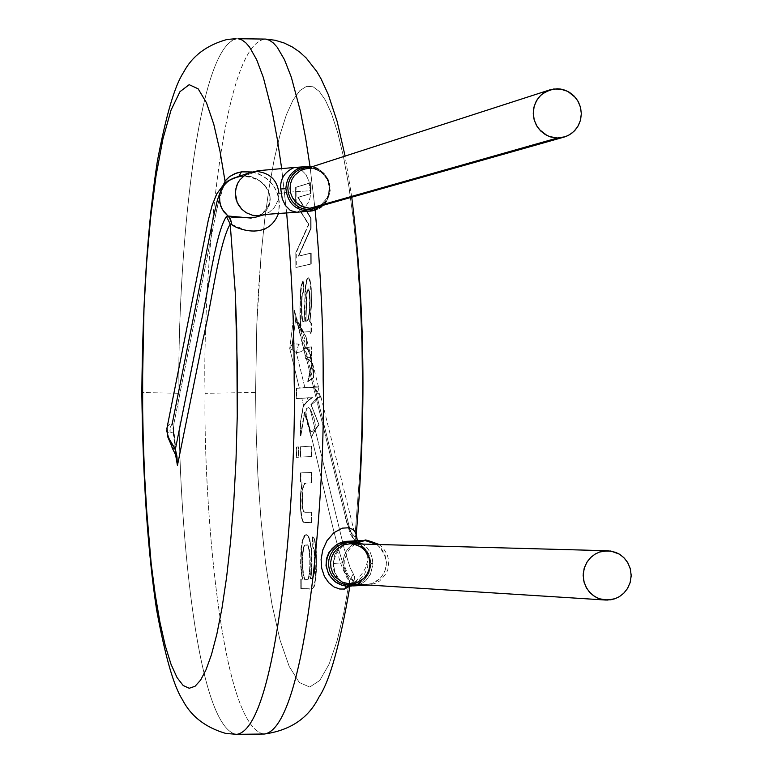 <?xml version="1.0" encoding="UTF-8"?>
<svg xmlns="http://www.w3.org/2000/svg" width="773" height="773" viewBox="0 0 773 773"><rect width="100%" height="100%" fill="white"/><g stroke="black" fill="none" stroke-linecap="round" stroke-linejoin="round"><path stroke-width="0.58" stroke-dasharray="3.87 2.9" d="M292.513 343.782L289.73 348.555L292.513 343.782L292.687 350.13L289.73 348.555L294.542 310.427L303.441 348.188L305.161 348.362L303.422 348.15L311.471 346.845L311.5 357.252L311.007 346.845L303.383 348.179L311.007 346.845L311.036 357.252L305.461 358.305L310.05 360.44L311.954 362.972L313.635 377.755L308.002 381.649L311.529 367.774L312.041 360.904L308.601 350.15L307.702 348.546L305.161 348.362L299.692 326.167L300.813 326.689L300.542 329.414L295.45 320.534L296.668 319.471L306.321 337.753C307.789 347.145 304.456 352.092 296.33 352.585L292.687 350.13L292.513 343.782L298.678 344.091L292.513 343.782L295.45 320.534L294.542 310.427L296.668 319.471L295.45 320.534L300.542 329.414C306.591 339.762 305.973 344.652 298.678 344.091L296.33 352.585L304.929 387.766L296.629 388.326L316.379 387.302L318.37 386.906L314.253 386.887C321.442 387.051 318.244 387.254 304.659 387.486L296.639 388.326L318.012 387.051L313.075 386.8L316.833 390.578L319.838 395.293L320.196 397.158L313.075 386.8L320.196 397.158L320.998 397.129L318.07 397.448L314.949 401.796L311.19 404.839L319.065 424.821L315.21 429.865L311.326 437.673L314.911 429.556L319.065 424.821L310.901 404.588L317.645 397.361L320.553 397.216L317.645 397.361L310.901 404.588L318.727 424.599L314.911 429.556L311.326 437.673L304.34 412.386L300.378 436.03L300.339 422.638L303.683 405.931L308.079 400.675L312.543 397.689L296.214 398.597L312.543 397.689L307.818 400.395L303.219 405.922L300.339 422.638L303.219 405.922L307.818 400.395L312.195 397.467L296.214 398.597L296.194 388.317L296.214 398.597L296.639 388.326L296.658 398.597L307.383 397.815L308.079 400.675L303.683 405.931L301.76 398.047L303.683 405.931L300.339 422.638L300.378 436.03L300.794 422.638L300.832 436.04L304.34 412.386L311.326 437.682L315.21 429.865L344.314 548.965L350.13 567.662L353.338 573.808L349.357 581.122L350.111 584.929L349.454 586.195M310.118 409.023L308.64 407.526L306.388 408.675L305.789 412.26L307.78 421.952L310.959 431.894L312.592 431.208L314.785 428.107L315.297 424.725L313.886 417.662L310.118 409.023L314.785 428.107L312.592 431.208L310.959 431.894L310.205 430.184L306.137 415.14L306.388 408.675L308.64 407.526L310.804 410.163L314.302 418.985L315.297 424.725L314.785 428.107L310.118 409.023M304.775 412.396L300.832 436.04L304.775 412.396L305.2 413.922L304.784 412.386M311.78 437.74L305.2 413.922L311.78 437.74M315.239 207.541L321.549 204.42L327.124 197.907L328.854 193.434L329.472 188.515L328.873 183.568L327.163 179.046L324.612 175.268L318.379 170.36L312.34 168.456L303.615 169.19L310.417 168.292L316.379 169.558L322.244 173.075L326.998 179.085L329.221 186.651L328.573 194.023L326.892 198.178L321.752 204.236L315.239 207.541L321.549 204.42L327.124 197.907L328.854 193.434L329.472 188.515L328.873 183.568L327.163 179.046L321.578 172.379L315.249 169.103L309.712 168.253M310.736 209.696L315.181 208.826L319.307 207.019L322.95 204.372L325.935 200.99L328.119 197.009L329.791 188.09L329.163 183.578L327.588 179.278L325.162 175.394L321.974 172.108L318.167 169.616L313.935 167.992L309.461 167.306L316.717 168.939L322.988 173.007L325.501 175.829L328.873 182.554L329.752 189.994L328.003 197.279L323.877 203.473L321.066 205.889M312.621 210.797C340.825 205.976 330.419 159.364 302.765 166.881M294.639 167.47L300.987 169.393L305.963 174.611L308.929 181.085L310.379 190.767C293.556 191.607 283.102 192.632 278.995 193.81L277.961 200.613L274.212 207.647L269.429 212.082L263.322 214.942L269.429 212.082L274.212 207.647L277.961 200.613L278.995 193.81C283.102 192.632 293.556 191.607 310.379 190.767C311.239 200.603 306.736 207.773 296.861 212.275C306.736 207.773 311.239 200.603 310.379 190.767L308.881 180.93L305.799 174.369L300.658 169.19L296.397 167.577L294.184 167.499M285.894 188.564C286.59 177.317 292.204 170.099 302.736 166.891L307.364 166.321L311.992 166.746L316.437 168.166L320.524 170.485L324.051 173.625L326.853 177.432L328.815 181.742L329.849 186.38L329.907 191.124L328.998 195.743L327.143 200.062L324.428 203.888L320.998 207.048L316.988 209.377M278.995 193.81C277.555 180.486 270.25 173.046 257.1 171.5L250.066 172.621M167.016 427.865L168.968 424.609L172.263 423.556L170.147 427.604L170.118 432.068C166.456 431.063 167.026 435.827 171.838 446.369L172.147 447.867M171.838 446.369C167.026 435.827 166.456 431.063 170.118 432.068L173.191 432.764L173.316 426.338L173.191 432.764L170.118 432.068L169.905 430.851L170.147 427.604L171.867 424.048L172.263 423.556L173.316 426.338L173.191 432.764L175.915 455.423L171.838 446.369L175.8 455.983M177.201 461.974L177.065 460.921M604.042 599.867L350.314 583.828L356.595 582.745L363.668 578.426L366.789 574.619L369.021 569.788L369.929 564.3L369.32 558.744L367.31 553.748L364.315 549.729L357.242 545.033L350.816 543.748L359.03 545.854L365.069 550.695L368.963 558.038L369.765 564.377L368.566 570.677L364.17 577.789L358.025 582.146L350.285 583.828L604.042 599.867M348.981 583.789L350.314 583.828L348.981 583.789M224.296 184.979L224.837 183.327L223.803 185.926L221.696 188.264L224.131 184.689L228.045 181.182L236.741 177.297L228.045 181.182L224.131 184.689L221.696 188.264L228.431 180.979L236.992 177.249C264.646 170.331 284.754 203.26 255.718 217.155C286.667 203.966 260.81 171.422 242.104 176.515L233.958 178.032M236.741 177.297L242.104 176.515L257.1 171.5L242.104 176.515L250.79 177.172L259.361 180.708L266.27 187.192L268.608 191.318L269.99 195.84L270.27 200.574L269.236 205.444L266.55 210.217L261.989 214.324L256.423 216.942L251.186 218.092M221.696 188.264L217.464 199.734L213.677 216.063L172.263 423.556L169.103 424.512L167.123 427.43M173.316 426.338L172.263 423.556M225.02 181.085L220.547 193.163L216.546 210.353L172.968 428.339L176.611 458.602L172.968 428.339L215.425 215.957L219.213 198.12L223.426 184.641M175.915 455.423L173.336 429.885M351.966 584.861L359.464 582.369L365.513 577.286L367.726 573.952L370.151 566.338L369.658 558.377L366.286 551.159L363.677 548.154L357.01 543.921L363.677 548.154L366.286 551.159L369.658 558.377L370.151 566.338L367.726 573.952L365.513 577.286L359.464 582.369L351.966 584.861M231.552 224.305L246.403 230.48L254.79 231.494L265.023 229.339L273.874 222.518L278.551 213.271L279.623 203.531L277.778 194.091L273.391 185.52L266.83 178.544L258.665 173.799L249.853 171.664L241.447 171.848M309.413 290.841L310.108 300.571L309.654 312.389L308.417 319.346L306.707 321.326L308.524 319.017L309.751 311.248L310.06 297.779L309.152 291.827L309.2 312.379L307.963 319.346L306.243 321.326L307.963 319.346L309.2 312.379L309.413 290.841M305.924 321.239L306.92 294.813L307.528 290.358L308.466 288.918L309.21 290.049L308.466 288.918L307.751 289.662L306.92 294.813L305.924 321.239M306.35 545.303C311.326 540.598 311.674 583.451 306.62 579.412C301.683 583.702 301.315 541.448 306.35 545.303L306.292 545.294C301.19 541.003 301.702 584.678 306.639 579.412C311.751 584.137 311.355 539.757 306.35 545.303L305.895 545.303C310.901 539.757 311.297 584.146 306.185 579.421C301.248 584.688 300.745 541.003 305.837 545.303L306.35 545.303M349.493 541.216C362.479 542.955 369.61 550.415 370.876 563.594L372.847 563.498L372.818 564.85L370.422 574.329L365.619 580.871L360.044 584.494L365.619 580.871L370.422 574.329L372.818 564.85L372.847 563.498L370.876 563.594C369.871 576.069 363.291 583.557 351.145 586.06C363.291 583.557 369.871 576.069 370.876 563.594C369.6 550.386 362.45 542.926 349.435 541.216M238.171 38.727C193.26 42.177 176.505 294.329 179.094 393.293C177.413 490.159 192.95 723.924 235.9 734.34C192.95 723.924 177.413 490.159 179.094 393.293L141.826 392.549L179.094 393.293C176.775 295.595 192.293 51.588 236.094 38.689M286.638 212.807L281.633 168.263L286.638 212.807M252.201 171.973C272.521 177.771 281.295 191.549 278.531 213.338M305.47 321.239L306.466 294.813L307.074 290.358L308.012 288.918L309.509 291.305L309.152 291.827L307.789 288.967L306.746 292.068L305.47 321.239M353.821 585.886L348.13 585.18L343.028 582.774L338.98 579.199L335.124 572.948L333.24 563.449L342.999 562.841C343.705 551.381 349.744 544.066 361.097 540.916C349.744 544.066 343.705 551.381 342.999 562.841L333.24 563.449L334.777 554.705L338.458 548.231L344.942 542.975L338.458 548.231L334.245 556.309L333.298 565.121L335.076 572.841L338.845 579.035L342.797 582.62L347.802 585.074L353.406 585.905M351.145 586.06L346.372 586.108M372.847 563.498L372.306 558.328L370.228 552.415L367.262 547.931L362.904 544.076L367.262 547.931L370.228 552.415L372.306 558.328L372.847 563.498M352.633 541.052L350.295 541.255L352.633 541.052M306.214 352.643L303.828 349.734L305.267 355.58L307.461 357.667L306.214 352.643L307.461 357.667L308.098 356.904L307.239 354.498L306.214 352.643L307.915 356.044L307.461 357.667L304.891 353.792L303.886 349.802L306.214 352.643M263.342 734.031C219.281 723.47 203.338 490.063 205.058 393.312L255.592 392.462L256.172 432.551L257.882 475.424L260.984 519.785L265.67 563.72L272.019 604.699L279.971 639.86L289.228 666.481L299.335 682.511L309.702 687.052L319.751 680.491L328.989 664.365L337.086 640.856L343.879 612.371L349.357 581.122L353.338 573.808L354.71 578.484L353.145 581.982L346.246 586.098L351.019 583.296L347.666 583.818L342.391 582.407L337.202 577.895L333.81 570.455L333.327 565.884L333.82 560.966L335.434 555.864L338.313 550.743L342.574 545.97L347.579 542.482L351.879 540.791L356.363 540.424L359.59 541.573L360.662 543.506L359.735 544.53L358.266 543.187L356.488 540.279L355.831 536.327L354.942 536.8L360.17 467.723L361.667 428.252L362.228 386.481L361.716 343.521L360.083 300.687L357.339 259.361L353.551 220.904L348.884 186.448L343.512 156.842L337.666 132.57L331.549 113.737L325.365 100.152L319.288 91.407L313.094 86.769L306.562 86.325L299.818 90.634L293.025 100.084L286.358 114.839L280.019 134.753L274.193 159.431L269.033 188.168L264.666 220.073L261.158 254.124L256.791 324.592L255.592 392.462L205.058 393.312C202.391 294.436 219.58 42.515 265.68 39.085C219.58 42.515 202.391 294.436 205.058 393.312C203.222 490.7 219.754 727.982 264.405 734.021M315.152 210.101L310.012 166.417L315.152 210.101M309.548 321.413L310.949 323.317L310.978 334.004L309.751 331.772L310.978 334.004L311.403 323.317L311.432 334.004L309.751 331.772L311.432 334.004L311.403 323.317L309.548 321.413L309.973 318.408L309.548 321.413M309.615 331.665L303.132 332.052L302.011 331.482L300.687 327.066L299.905 316.389L300.484 290.464L301.267 285.237L303.026 280.676L303.296 290.783L301.683 296.639L301.315 308.562L301.866 318.631L302.514 321.162L303.46 321.877L302.514 321.162L301.866 318.631L301.315 308.562L301.683 296.639L303.296 290.783L303.026 280.676L301.267 285.237L300.484 290.464L299.818 312.814L300.919 328.428L302.011 331.482L303.518 332.032L301.141 329.385L300.687 327.066L300.253 305.316L300.939 290.464L301.721 285.237L303.48 280.676L303.75 290.783L301.615 297.383L302.011 319.491L302.407 320.94L304.021 321.723L305.345 286.57L306.63 279.691L308.176 277.739L310.07 282.058L310.997 291.865L310.988 305.992L309.973 318.408L310.988 305.992L310.997 291.865L310.07 282.058L309.335 279.227L308.118 277.729L306.398 280.435L305.209 288.039L304.021 321.723L303.46 321.877L304.079 321.848L303.161 321.471L302.465 319.5L301.77 308.572L302.137 296.639L303.75 290.783L303.48 280.676L301.547 286.097L300.455 297.402L300.349 316.399L301.141 327.066L302.465 331.482L303.489 332.052L309.615 331.665M295.808 252.626L308.485 224.45L295.682 203.917L295.634 187.317L310.553 182.728L310.582 193.579L297.856 197.366L310.649 218.218L310.678 228.335L298.233 256.172L310.746 253.138L310.775 263.999L295.856 267.458L295.808 252.626L295.856 267.458L310.775 263.999L310.746 253.138L298.233 256.172L310.678 228.335L310.649 218.218L297.856 197.366L310.582 193.579L310.553 182.728L295.634 187.317L295.682 203.917L308.939 224.45L295.682 203.917L295.634 187.317L311.007 182.737L311.036 193.579L297.856 197.366L311.104 218.218L311.132 228.335L298.233 256.172L311.21 253.148L311.239 263.999L295.856 267.458L295.808 252.626L306.678 229.359L295.808 252.626M300.436 457.104L300.407 446.794L311.287 446.118L311.316 456.534L300.436 457.104L311.316 456.534L311.741 446.118L311.77 456.534L300.436 457.104L300.407 446.794L300.436 457.104M296.339 447.045L298.417 446.92L298.446 457.21L296.368 457.326L296.339 447.045L296.368 457.326L298.89 457.21L296.368 457.326L296.339 447.045L298.861 446.92L296.339 447.045M311.364 472.448L311.393 482.864L305.055 483.086L303.547 484.507L302.398 489.435L301.885 498.614L302.33 507.484L303.48 511.62L304.784 512.277L311.471 512.267L311.5 522.693L304.233 522.596L311.5 522.693L311.471 512.267L305.229 512.277L311.934 512.267L311.963 522.693L303.18 522.229L311.963 522.693L311.934 512.267L304.784 512.277L303.48 511.62L302.784 507.484L303.161 511.098L304.92 512.238L303.615 511.098L302.33 507.484L301.895 500.672L302.224 491.097L303.296 485.058L304.233 483.55L306.011 483.019L304.002 484.497L302.948 488.633L302.34 498.614L302.784 507.484L302.359 497L303.46 485.946L305.509 483.086L311.393 482.864L311.364 472.448L300.475 472.863L311.364 472.448M303.006 522.065L301.354 517.456L300.533 509.291L300.484 494.044L302.03 482.062L300.504 482.11L300.475 472.863L300.504 482.11L302.03 482.062L300.484 494.044L300.533 509.291L301.354 517.456L303.006 522.065M300.794 588.514L300.765 579.083L302.108 579.17L300.542 565.044L300.958 548.898L302.253 540.52L305.016 534.974L307.21 535.206L308.785 537.902L310.949 547.931L311.596 563.99L310.215 578.764L312.64 578.117L314.08 572.484L314.389 555.507L313.857 549.883L312.746 547.033L312.476 536.935L313.654 537.737L314.688 540.839L316.051 557.304L315.336 578.958L313.838 586.465L312.534 588.485L310.485 589.19L300.794 588.514L310.601 589.19L312.534 588.485L313.838 586.465L315.336 578.958L316.051 557.304L314.688 540.839L313.654 537.737L312.476 536.935L312.746 547.033L313.857 549.883L314.389 555.507L314.08 572.484L312.64 578.117L310.215 578.764L311.596 563.99L310.949 547.931L308.785 537.902L307.21 535.206L305.953 534.645L304.378 535.573L302.987 538.163L301.103 547.439L300.542 565.044L302.108 579.17L300.765 579.083L302.562 579.17L300.997 565.044L301.779 545.593L303.431 538.163L304.833 535.563L306.408 534.645L308.359 536.085L309.867 539.776L311.683 550.888L311.954 567.624L311.229 575.595L310.215 578.764L313.046 578.204L314.456 573.093L314.853 555.497L314.138 548.994L312.746 547.033L312.476 536.935L314.118 537.737L315.152 540.839L316.505 557.304L316.002 576.948L314.302 586.456L312.36 588.891L313.78 587.548L314.872 584.523L316.379 571.189L316.312 551.7L314.804 539.448L312.93 536.935L313.2 547.033L314.311 549.874L314.853 555.497L314.534 572.484L313.046 578.204L310.678 578.764L312.06 563.99L311.403 547.922L309.239 537.902L307.664 535.206L305.47 534.974L302.707 540.52L301.402 548.898L300.997 565.044L302.562 579.17L300.765 579.083L300.794 588.514M305.895 545.303C300.861 541.448 301.228 583.702 306.166 579.421C311.219 583.451 310.872 540.598 305.895 545.303M377.05 544.463C388.23 556.55 389.273 567.826 380.161 578.291L376.577 581.257L371.929 583.596L363.339 584.823C349.792 581.441 343.009 574.117 342.999 562.841C343.009 574.117 349.792 581.441 363.339 584.823L371.929 583.596L379.369 579.064L382.084 576.02L385.215 570.087L386.471 562.58L384.954 554.57L380.674 547.651L374.654 543.013L371.436 541.66L365.3 540.607M355.068 540.366L347.695 542.414L342.758 545.806L338.497 550.492L335.569 555.545L333.897 560.599L333.723 570.03L336.922 577.518L341.985 582.185L347.251 583.799L353.831 582.513L359.58 579.421L364.614 574.039L367.706 566.754L368.035 558.831L367.175 555.12L363.986 548.869L359.735 544.53L358.508 544.376L355.58 540.366L354.942 536.8L350.623 531.998L346.662 521.669L306.272 358.015L307.799 359.03C312.669 360.807 314.621 367.049 313.635 377.755L307.683 381.427L311.606 364.412L311.509 360.556L310.186 357.735L311.587 361.001L311.654 363.948L307.683 381.427L313.2 377.668C314.157 367.156 312.224 361.001 307.412 359.213L305.818 358.063L311.5 357.252L311.471 346.845L303.808 348.034L294.542 310.427L295.45 320.534L293.576 335.385M303.383 348.179L307.702 348.546L311.268 357.793L307.306 348.778L303.045 348.42L303.895 349.802M312.543 397.689L308.079 400.675L307.383 397.815L312.543 397.689M356.208 534.549L355.947 538.308L357.078 541.525L359.735 544.53L360.662 543.187L359.165 541.284L355.503 540.366L357.358 540.414M310.07 331.665L303.586 332.052L310.07 331.665M304.079 321.848L304.91 309.567L304.881 292.928L306.562 281.604L307.403 278.879L308.572 277.729L310.099 280.184L311.258 288.184L311.451 306.002L310.012 321.413L311.403 323.317L310.012 321.413L311.451 306.002L311.258 288.184L310.292 280.947L308.63 277.739L307.084 279.691L305.799 286.57L304.079 321.848M306.678 229.359L296.262 252.626L296.301 267.458L311.239 263.999L311.21 253.148L298.687 256.172L311.132 228.335L311.104 218.218L298.31 197.366L311.036 193.579L311.007 182.737L296.078 187.317L296.127 203.927L308.939 224.45L306.678 229.359M300.861 446.794L311.741 446.118L300.407 446.794L300.89 457.104L311.77 456.534L311.741 446.118L300.861 446.794M298.861 446.92L298.89 457.21L298.417 446.92L296.793 447.045L296.822 457.326L298.89 457.21L298.861 446.92M303.46 522.065L301.799 517.456L300.977 509.281L300.939 494.044L302.485 482.062L300.504 482.11L300.475 472.863L311.819 472.448L311.674 482.874L311.819 472.448L300.929 472.863L300.958 482.11L302.485 482.062L300.939 494.044L300.977 509.281L301.799 517.456L303.46 522.065M311.886 589.065L301.248 588.514L301.219 579.083L301.248 588.514L312.36 588.891M344.632 589.045L350.121 584.9L349.357 581.122C333.897 544.24 322.09 475.308 308.949 427.624C322.09 475.308 333.897 544.24 349.357 581.122L343.879 612.371L337.086 640.856L328.989 664.365L319.751 680.491L309.702 687.052L299.335 682.511L289.228 666.481L279.971 639.86L272.019 604.699L265.67 563.72L260.984 519.785L257.882 475.424L256.172 432.551L255.592 392.462L256.791 324.592L258.54 289.286L261.158 254.124L264.666 220.073L269.033 188.168L274.193 159.431L280.019 134.753L286.358 114.839L293.025 100.084L299.818 90.634L306.562 86.325L313.094 86.769L319.288 91.407L325.365 100.152L331.549 113.737L337.666 132.57L343.512 156.842L348.884 186.448L353.551 220.904L357.339 259.361L360.083 300.687L361.716 343.521L362.228 386.481L361.667 428.252L360.17 467.723L354.942 536.8L355.831 536.327M308.002 381.649L313.635 377.746L312.679 363.581L307.799 359.03L314.601 386.626L318.524 386.993L304.929 387.766L296.33 352.585L298.678 344.091C305.973 344.652 306.591 339.762 300.542 329.414L300.813 326.689L299.692 326.167L296.571 319.423L294.542 310.427L289.73 348.555L296.33 352.585C304.755 352.015 308.012 346.816 306.098 336.999L299.692 326.167L305.161 348.362L307.702 348.546L308.601 350.15L311.277 357.735L310.186 357.735L311.963 360.508L311.509 367.851L308.002 381.649M310.823 357.88L310.186 357.735M303.441 348.188L295.73 316.843M299.325 388.007L289.73 348.555L299.325 388.007M313.896 387.215L313.471 386.568L314.601 386.626L307.799 359.03L306.272 358.015L311.5 357.252L308.871 357.638M311.19 404.849L314.949 401.796L318.07 397.448L320.969 397.042L315.094 388.645L349.609 528.181L352.942 537.399L356.566 543.004L359.735 544.53L363.986 548.869L367.175 555.12L368.035 558.831L367.706 566.754L364.614 574.039L359.58 579.421L356.72 581.248L351.019 583.296L354.073 580.716L354.633 576.919L350.13 567.662L344.314 548.965L315.21 429.865L319.065 424.821L311.19 404.849M306.272 358.015L346.662 521.669L350.623 531.998L354.942 536.8L355.58 540.366L358.508 544.376M356.672 543.1L353.029 537.583L349.676 528.423L315.094 388.645M318.012 387.051L320.524 397.177M323.201 205.28L326.148 201.908L329.433 194.941L330.245 190.052L329.849 184.534L328.061 179.181L323.955 173.21L317.587 168.572L311.558 166.63M166.9 428.484L167.026 427.817M173.49 427.16L177.036 460.708M223.803 185.926C218.595 201.753 215.88 211.899 215.638 216.363M357.455 584.33L363.977 579.953L366.953 576.436L369.185 572.223L370.827 565.063L370.093 557.768L368.595 553.768L364.779 548.212L359.348 543.979M340.903 544.347C334.767 547.497 337.994 561.043 350.594 584.987M359.319 543.979L363.059 546.733L365.996 550.473L367.706 555.256L367.697 561.13L365.387 568.165L363.165 572.146L356.179 581.083L351.213 586.06M352.015 585.944L360.344 582.716L364.798 579.025L368.17 574.339L370.209 569.034L370.856 563.575L369.301 555.42L364.663 548.144L358.228 543.438L351.618 541.409M303.828 349.734L305.267 355.58M347.251 583.799L363.919 584.871L356.836 582.784L350.324 577.866L347.811 574.532L344.903 566.957L344.748 559.845L346.623 553.526L350.382 547.902L355.918 543.525M379.166 544.521L383.089 547.922L387.341 554.724L388.838 561.304L387.795 569.807L385.843 574.146L379.707 580.919L376.132 583.035L369.175 585.074M357.078 542.917L358.972 542.105M295.701 316.785L306.098 336.999L310.543 354.952M349.927 586.176L349.918 583.605L347.222 583.799M305.461 358.305L304.891 353.792M312.408 364.267L311.2 359.542M310.785 357.822L310.099 355.068M351.754 197.202L345.048 155.837M303.663 348.092L304.523 347.918M312.679 363.581L318.466 386.944M311.219 357.686L311.654 359.455M320.959 397.042L350.942 518.171C357.928 547.526 356.991 539.254 357.706 543.67L356.575 543.004M356.566 543.004L353.812 539.94L350.314 533.824L345.202 517.755"/><path stroke-width="1.16" d="M557.41 138L565.198 136.744L569.595 134.705L573.952 131.371L577.769 126.588L580.407 120.511L581.335 113.641L580.349 106.742L577.663 100.606L573.817 95.755L569.43 92.325L565.015 90.199L560.898 89.108L553.536 89.03L545.013 92.045L540.646 95.379L536.829 100.161L534.182 106.249L533.244 113.129L534.23 120.037L536.926 126.183L540.781 131.043L545.178 134.463L549.603 136.589L557.41 138L550.772 136.976L547.013 135.488L539.486 129.661L536.346 125.168L534.153 119.767L533.254 113.805L533.795 107.805L535.679 102.278L538.607 97.62L542.173 94.035L549.777 89.9L557.217 88.779L560.415 89.04L567.788 91.398L575.392 97.456L578.504 102.113L580.6 107.679L581.335 113.757L580.591 119.815L578.494 125.303L575.392 129.854L571.701 133.304L567.807 135.671L564.01 137.111L557.41 138L309.828 208.266L315.239 207.541L309.828 208.266L557.41 138M549.777 89.9L300.513 170.495L294.445 175.49L292.049 179.278L290.493 183.771L290.049 188.651L290.783 193.492L292.571 197.888L298.146 204.314L304.378 207.454L309.828 208.266L301.306 206.246L295.141 201.531L292.571 197.888L290.783 193.492L290.049 188.651L290.493 183.771L292.049 179.278L294.445 175.49L300.513 170.495L303.615 169.19L309.712 168.253M308.968 209.763L310.736 209.696L308.968 209.763L309.828 208.266L308.968 209.763L304.224 209.183L299.731 207.551L295.711 204.971L292.378 201.54L289.875 197.424L288.319 192.864L287.817 188.061L288.435 183.298L290.088 178.795L292.677 174.785L296.117 171.5L300.204 169.094L304.717 167.664L309.461 167.306L304.717 167.664L300.204 169.094L296.117 171.5L292.677 174.785L290.088 178.795L288.435 183.298L287.817 188.061L288.319 192.864L289.875 197.424L292.378 201.54L295.711 204.971L299.731 207.551L304.224 209.183L308.968 209.763M321.066 205.889L310.736 209.696L310.05 211.174L312.621 210.797L323.201 205.28M311.558 166.63L302.765 166.871C292.223 170.079 286.599 177.307 285.894 188.564C287.566 203.183 295.615 210.72 310.05 211.174L310.736 209.696M167.026 427.817L208.314 220.141L212.217 205.058L216.865 193.733L224.189 183.906L228.103 180.853L233.958 178.032L250.066 172.621L244.606 175.374L239.794 179.983L237.9 182.921L235.61 189.549L235.272 192.999L236.123 199.54L238.499 205.038L241.727 209.193L237.166 202.449L235.272 192.999L236.49 186.148L237.9 182.921L239.794 179.983L244.606 175.374L250.066 172.621L258.356 170.678L294.184 167.499C284.396 172.031 279.913 179.201 280.763 188.999L285.894 188.564L280.763 188.999L282.261 198.825L285.314 205.367L290.426 210.546L296.861 212.275L290.426 210.546L285.314 205.367L282.261 198.825L280.763 188.999C279.913 179.201 284.396 172.031 294.184 167.499L294.639 167.47M316.988 209.377L310.05 211.174C295.615 210.72 287.566 203.183 285.894 188.564M607.298 600.08L615.086 598.689L619.473 596.582L623.83 593.162L627.628 588.311L630.266 582.175L631.193 575.267L630.208 568.377L627.521 562.271L623.676 557.468L619.299 554.096L610.776 551.023L603.433 551.052L599.317 552.125L594.92 554.222L590.562 557.642L586.746 562.493L584.108 568.628L583.171 575.547L584.156 582.456L586.852 588.572L590.707 593.374L595.094 596.737L599.51 598.795L607.298 600.08L601.916 599.481L597.78 598.118L593.48 595.683L589.345 591.954L585.905 586.881L583.721 580.687L583.219 573.924L584.504 567.334L587.316 561.594L591.113 557.111L595.365 553.961L599.597 552.019L607.858 550.753L615.695 552.337L620.062 554.57L624.323 558.116L627.976 563.053L630.43 569.199L631.183 576.03L630.082 582.784L627.367 588.736L623.569 593.413L619.27 596.708L614.95 598.737L610.912 599.771L604.042 599.867L607.298 600.08M241.727 209.193L246.278 212.749L252.385 215.213L257.747 215.783L263.322 214.942L257.747 215.783L252.385 215.213L246.278 212.749L241.727 209.193M175.8 455.983L177.442 465.491L176.92 456.263L175.751 455.877L176.92 456.263L175.365 449.306L172.002 447.577L175.365 449.306L170.302 441.586L167.548 434.909L167.016 427.865M166.9 428.484L167.557 436.426L171.838 446.369M172.147 447.867L175.915 455.423M607.858 550.753L350.198 543.738L344.043 544.772L337.086 548.907L333.965 552.55L331.656 557.217L330.593 562.57L330.999 568.068L332.786 573.093L335.598 577.228L342.516 582.243L348.981 583.789L342.516 582.243L335.598 577.228L332.786 573.093L330.999 568.068L330.593 562.57L331.656 557.217L333.965 552.55L337.086 548.907L344.043 544.772L350.198 543.738L353.86 544.076L360.827 546.859L364.315 549.729L367.31 553.748L369.32 558.744L369.929 564.3L369.021 569.788L366.789 574.619L363.668 578.426L356.595 582.745L348.981 583.789L605.665 600.032M233.958 178.032L228.566 180.747L223.697 185.462L220.382 191.946L219.58 195.588L219.397 199.299L220.798 206.294L223.948 211.966L227.948 215.996C231.407 217.793 240.654 218.179 255.699 217.165L263.313 214.952C268.192 214.923 247.901 215.367 296.465 212.295M250.066 172.621L257.1 171.5C270.25 173.046 277.555 180.486 278.995 193.81M167.132 427.43L166.842 431.305L168.591 437.905L175.365 449.306L199.589 328.979C208.295 292.919 215.271 233.175 226.421 216.488L227.948 215.996L222.266 209.425L219.87 203.115L219.542 195.878L220.286 192.264L221.619 188.854L225.706 183.143L230.856 179.346L236.741 177.297M175.365 449.306L176.92 456.263L177.442 465.491L202.545 341.502C211.56 304.262 218.904 243.118 230.219 224.093L226.421 216.488C215.271 233.175 208.295 292.919 199.589 328.979L175.365 449.306M172.263 423.556L213.677 216.063L217.464 199.734L221.696 188.264M223.803 185.926L224.296 184.979M224.837 183.327L225.02 181.085L224.837 183.327M223.426 184.641L225.484 180.418L229.494 176.659L234.712 173.722L241.447 171.848L238.809 176.399L241.447 171.848L236.267 173.113L229.494 176.659L225.02 181.085L219.976 151.141L213.783 124.289L206.459 102.741L198.159 88.827L189.182 84.682L179.974 91.678L171.055 110.095L162.929 138.889L156.011 175.915L150.532 218.411L146.561 263.487L143.991 308.669L142.309 392.394L143.672 460.235L147.885 530.036L151.17 563.459L155.209 594.534L159.953 622.255L165.267 645.735L171.036 664.307L177.065 677.602L183.182 685.516L189.24 688.26L195.076 686.26L200.594 680.114L205.995 669.843L211.454 654.683L216.836 634.246L221.948 608.39L226.595 577.286L230.596 541.496L233.775 501.899L236.016 459.693L237.253 416.27L236.77 331.25L235.234 292.039L230.219 224.093L231.552 224.305L231.552 222.982L229.349 217.368L227.948 215.996L226.421 216.488L230.219 224.093C218.904 243.118 211.56 304.262 202.545 341.502L177.442 465.491L176.611 458.602L177.201 461.974M349.425 585.026L351.966 584.861L349.425 585.026L350.14 583.866L349.425 585.026L344.217 584.359L339.347 582.407L335.115 579.315L331.791 575.228L329.549 570.416L328.544 565.189L328.863 559.855L330.477 554.782L333.26 550.26L337.076 546.598L341.647 544.018L346.71 542.656L351.957 542.627L357.01 543.921L351.957 542.627L346.71 542.656L341.647 544.018L337.076 546.598L333.26 550.26L330.477 554.782L328.863 559.855L328.544 565.189L329.549 570.416L331.791 575.228L335.115 579.315L339.347 582.407L344.217 584.359L349.425 585.026M251.186 218.092L227.948 215.996L230.46 219.059L231.552 222.982L231.552 224.305L230.219 224.093L235.234 292.039L237.485 373.021L237.253 416.27L236.016 459.693L233.775 501.899L230.596 541.496L226.595 577.286L221.948 608.39L216.836 634.246L211.454 654.683L205.995 669.843L200.594 680.114L195.076 686.26L189.24 688.26L183.182 685.516L177.065 677.602L171.036 664.307L165.267 645.735L159.953 622.255L155.209 594.534L151.17 563.459L145.392 495.3L142.667 425.701L142.647 352.044L143.991 308.669L146.561 263.487L150.532 218.411L156.011 175.915L162.929 138.889L171.055 110.095L179.974 91.678L189.182 84.682L198.159 88.827L206.459 102.741L213.783 124.289L219.976 151.141L225.02 181.085M351.966 584.861L351.145 586.06L351.966 584.861M359.319 543.979L349.435 541.216L344.555 541.573L339.869 543.013L335.617 545.438L331.994 548.753L329.163 552.811L327.269 557.381L326.409 562.242L326.631 567.198L327.897 571.991L330.168 576.349L333.337 580.117L337.241 583.093L341.685 585.122L346.478 586.118L351.145 586.06M235.9 734.34L236.896 734.331C278.502 727.973 296.88 486.468 294.146 378.664C294.378 329.742 291.875 274.463 286.638 212.807C291.875 274.463 294.378 329.742 294.146 378.664C296.88 486.468 278.502 727.973 236.896 734.331L235.9 734.34M281.633 168.263L277.333 139.246L272.28 112.249L263.38 77.59L256.665 59.714L249.476 46.979L245.756 42.737L241.978 39.974L238.171 38.727L241.978 39.974L245.756 42.737L249.476 46.979L256.665 59.714L263.38 77.59L272.28 112.249L277.333 139.246L281.633 168.263M236.094 38.689L227.117 39.452C206.652 45.124 192.139 56.071 183.578 72.304C174.882 85.339 166.156 114.916 157.383 161.055C147.846 222.527 142.667 299.692 141.826 392.549L142.309 392.394L141.826 392.549C142.87 479.028 147.788 551.391 156.571 609.655C165.161 656.287 173.78 686.289 182.428 699.662C190.921 716.223 205.396 727.49 225.842 733.451L236.896 734.331L264.405 734.021C307.113 727.654 325.964 486.381 323.143 378.693C323.404 328.979 320.737 272.772 315.152 210.101C320.737 272.772 323.404 328.979 323.143 378.693C325.964 486.381 307.113 727.654 264.405 734.021L263.342 734.031M241.447 171.848L252.201 171.973M278.531 213.338C267.352 242.838 233.079 227.185 231.552 224.305M353.406 585.905L360.044 584.494L352.015 585.944M358.972 542.105L364.035 540.858L352.633 541.052L362.904 544.076L352.633 541.052L345.318 541.38L337.047 544.26L329.037 552.27L326.506 558.599L326.022 565.778L328.815 574.726L335.096 581.827L342.922 585.509L346.372 586.118L341.589 585.093L337.154 583.045L333.269 580.05L330.119 576.272L327.868 571.904L326.612 567.111L326.409 562.164L327.288 557.304L329.201 552.743L332.042 548.704L335.675 545.4L339.927 542.984L344.613 541.564L351.618 541.409M350.295 541.255L344.942 542.975L350.295 541.255M310.012 166.417L305.586 137.826L300.417 111.254L291.324 77.203L284.483 59.676L277.169 47.182L273.381 43.017L269.545 40.312L265.68 39.085L269.545 40.312L273.381 43.017L277.169 47.182L284.483 59.676L291.324 77.203L300.417 111.254L305.586 137.826L310.012 166.417M355.068 540.366L365.3 540.607L361.097 540.916L365.3 540.607L377.05 544.463M344.632 589.045L346.246 586.098L344.632 589.045L339.695 589.007L334.081 586.997L328.67 582.668L324.351 576.3L321.713 568.348L321.104 559.439L322.737 550.086L326.911 540.81L333.83 532.742L342.217 528.152L348.845 527.766L353.039 529.524L355.348 532.046L356.218 534.549L355.338 532.037L353.019 529.515L348.816 527.766L342.178 528.162L333.791 532.771L326.882 540.849L322.728 550.115L321.104 559.468L321.723 568.368L324.36 576.31L328.68 582.668L334.081 586.997L339.695 589.007L344.632 589.045L349.454 586.195M293.576 335.385L292.513 343.782M564.01 137.111L315.239 207.541M294.184 167.499L302.736 166.881M312.659 210.787L296.861 212.275M350.594 584.987L351.213 586.06L357.455 584.33M359.348 543.979L353.783 541.815L349.493 541.255L344.149 542.153L340.903 544.347M346.488 586.118L351.213 586.06M345.048 155.837L337.163 121.516L328.264 94.47L320.998 78.73L316.717 71.416L306.195 57.994L299.798 52.149L292.436 47.047L284.145 42.988L275.111 40.254L265.68 39.085L238.171 38.727M365.3 540.607C363.455 539.042 368.083 540.346 379.166 544.521M369.175 585.074L353.821 585.886M355.918 543.525L357.078 542.917M357.358 540.414L356.218 534.549C366.499 417.217 365.02 304.784 351.754 197.202M264.405 734.021C290.387 730.369 308.553 718.088 318.901 697.178C329.646 681.506 339.994 644.498 349.927 586.176"/></g></svg>
